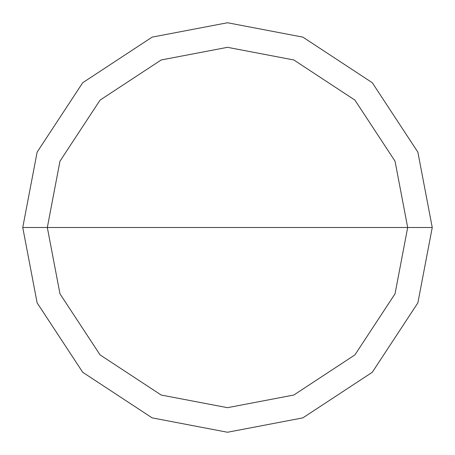 <?xml version="1.0" encoding="UTF-8"?>
<svg xmlns="http://www.w3.org/2000/svg" width="455" height="455" viewBox="0 0 455 455"><rect width="100%" height="100%" fill="white"/><g stroke="black" fill="none" stroke-linecap="round" stroke-linejoin="round"><path stroke-width="0.68" d="M47.32 227.5L59.969 161.178L100.094 100.094L161.178 59.969L227.5 47.32L293.822 59.969L354.906 100.094L395.031 161.178L407.68 227.5L47.32 227.5L59.969 293.822L100.094 354.906L161.178 395.031L227.5 407.68L293.822 395.031L354.906 354.906L395.031 293.822L407.68 227.5L432.25 227.5L417.872 302.865L372.281 372.281L302.865 417.872L227.5 432.25L152.135 417.872L82.719 372.281L37.128 302.865L22.75 227.5L37.128 302.865L82.719 372.281L152.135 417.872L227.5 432.25L302.865 417.872L372.281 372.281L417.872 302.865L432.25 227.5L417.872 152.135L372.281 82.719L302.865 37.128L227.5 22.75L152.135 37.128L82.719 82.719L37.128 152.135L22.75 227.5L407.68 227.5L395.031 293.822L354.906 354.906L293.822 395.031L227.5 407.68L161.178 395.031L100.094 354.906L59.969 293.822L47.32 227.5L22.75 227.5L37.128 152.135L82.719 82.719L152.135 37.128L227.5 22.75L302.865 37.128L372.281 82.719L417.872 152.135L432.25 227.5L407.68 227.5L395.031 161.178L354.906 100.094L293.822 59.969L227.5 47.32L161.178 59.969L100.094 100.094L59.969 161.178L47.32 227.5"/></g></svg>

